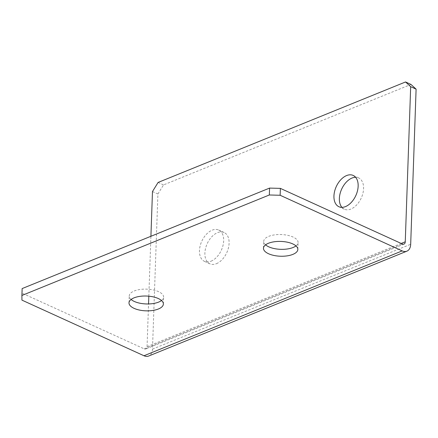 <?xml version="1.0" encoding="UTF-8"?>
<svg xmlns="http://www.w3.org/2000/svg" width="438" height="438" viewBox="0 0 438 438"><rect width="100%" height="100%" fill="white"/><g stroke="black" fill="none" stroke-linecap="round" stroke-linejoin="round"><path stroke-width="0.33" stroke-dasharray="2.19 1.64" d="M341.908 207.349A17.197 10.764 -65.5 0 0 344.339 209.2A17.197 10.764 -65.5 0 0 350.931 209.063A17.197 10.764 -65.5 0 0 362.905 193.317A17.197 10.764 -65.5 0 0 358.602 177.905A17.197 10.764 -65.5 0 0 355.612 177.28M211.028 261.201A17.197 10.764 -65.5 0 0 223.002 245.455A17.197 10.764 -65.5 0 0 218.699 230.043A17.197 10.764 -65.5 0 0 212.112 230.18A17.197 10.764 -65.5 0 0 200.139 245.926A17.197 10.764 -65.5 0 0 204.436 261.338A17.197 10.764 -65.5 0 0 211.028 261.201M216.454 263.676A17.197 10.764 -65.5 0 0 228.428 247.93A17.197 10.764 -65.5 0 0 224.125 232.518A17.197 10.764 -65.5 0 0 217.533 232.649A17.197 10.764 -65.5 0 0 205.559 248.401A17.197 10.764 -65.5 0 0 209.862 263.813A17.197 10.764 -65.5 0 0 216.454 263.676M265.576 244.847A17.197 7.402 2 0 1 263.714 241.333A17.197 7.402 2 0 1 274.412 234.888A17.197 7.402 2 0 1 293.006 237.018A17.197 7.402 2 0 1 298.086 242.532A17.197 7.402 2 0 1 295.989 245.91M131.093 299.461A17.197 7.402 2 0 1 129.237 295.94A17.197 7.402 2 0 1 139.93 289.502A17.197 7.402 2 0 1 158.529 291.626A17.197 7.402 2 0 1 163.609 297.145A17.197 7.402 2 0 1 161.507 300.523M401.197 243.446L147.059 346.65A3.822 2.486 -112.1 0 1 145.788 348.955A3.822 2.486 -112.1 0 1 144.228 348.862L22.185 293.23L22.141 288.576M21.944 300.129L22.185 293.23M152.479 191.532L157.904 194.001L152.484 349.119A11.465 7.457 -112.1 0 1 148.663 356.034M147.059 346.65L148.553 303.956M148.821 296.192L150.913 236.279M157.904 194.001L163.522 184.924L410.959 84.435M163.522 184.924L158.096 182.449M144.228 348.862L402.429 244.004M152.484 349.119L410.685 244.267M358.602 177.905L353.181 175.43M224.125 232.518L218.699 230.043M297.845 249.425L298.086 242.532M163.369 304.038L163.609 297.145M403.984 244.097L145.788 348.955M128.996 302.839L129.237 295.94M263.473 248.226L263.714 241.333M209.862 263.813L204.436 261.338M344.339 209.2L338.913 206.725"/><path stroke-width="0.66" d="M345.505 206.594A17.197 10.764 -65.5 0 0 357.479 190.842A17.197 10.764 -65.5 0 0 353.181 175.43A17.197 10.764 -65.5 0 0 346.589 175.567A17.197 10.764 -65.5 0 0 334.616 191.313A17.197 10.764 -65.5 0 0 338.913 206.725A17.197 10.764 -65.5 0 0 345.505 206.594M355.612 177.28A17.197 10.764 -65.5 0 0 352.015 178.042A17.197 10.764 -65.5 0 0 340.709 191.51A17.197 10.764 -65.5 0 0 341.908 207.349M295.989 245.91A17.197 7.402 2 0 1 268.801 246.846A17.197 7.402 2 0 1 265.576 244.847M268.56 253.739A17.197 7.402 -178 0 0 287.153 255.869A17.197 7.402 -178 0 0 297.845 249.425A17.197 7.402 -178 0 0 292.765 243.911A17.197 7.402 -178 0 0 274.172 241.781A17.197 7.402 -178 0 0 263.473 248.226A17.197 7.402 -178 0 0 268.56 253.739M161.507 300.523A17.197 7.402 2 0 1 134.318 301.459A17.197 7.402 2 0 1 131.093 299.461M134.077 308.352A17.197 7.402 -178 0 0 152.676 310.482A17.197 7.402 -178 0 0 163.369 304.038A17.197 7.402 -178 0 0 158.288 298.519A17.197 7.402 -178 0 0 139.689 296.395A17.197 7.402 -178 0 0 128.996 302.839A17.197 7.402 -178 0 0 134.077 308.352M280.386 188.378L280.145 195.271L269.337 194.981L21.9 295.469L22.141 288.576L269.578 188.088L280.386 188.378L402.429 244.004A3.822 2.486 67.9 0 0 403.984 244.097A3.822 2.486 67.9 0 0 405.26 241.792L401.197 243.446M280.145 195.271L402.188 250.897A11.465 7.457 67.9 0 0 406.858 251.182L148.663 356.034A11.465 7.457 -112.1 0 1 143.987 355.755L21.944 300.129L21.9 295.469M269.337 194.981L269.578 188.088M406.858 251.182A11.465 7.457 67.9 0 0 410.685 244.267L416.1 89.149L410.674 86.675L405.26 241.792M148.553 303.956L148.821 296.192M150.913 236.279L152.479 191.532L158.096 182.449L405.539 81.966L410.959 84.435L416.1 89.149M410.674 86.675L405.539 81.966M143.987 355.755L402.188 250.897"/></g></svg>
